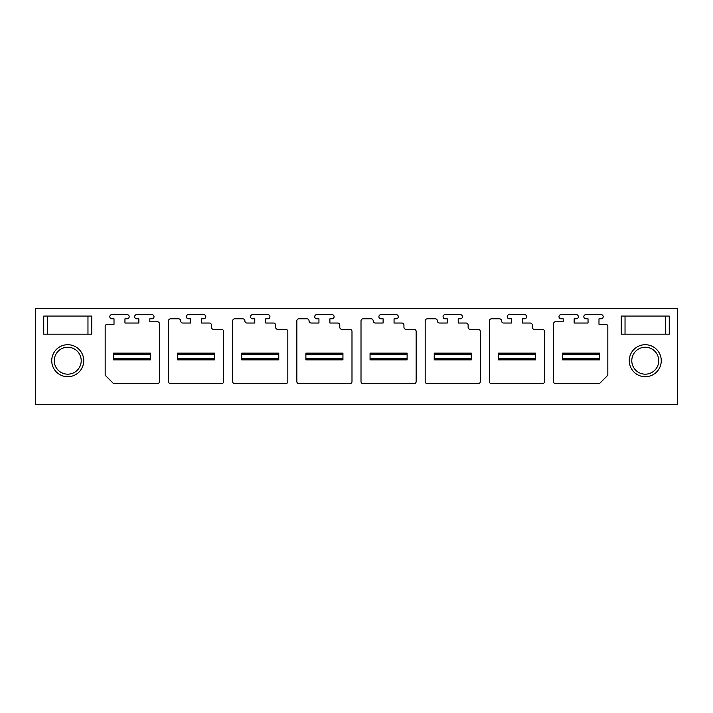 <?xml version="1.0" encoding="UTF-8"?>
<svg xmlns="http://www.w3.org/2000/svg" width="713" height="713" viewBox="0 0 713 713"><rect width="100%" height="100%" fill="white"/><g stroke="black" fill="none" stroke-linecap="round" stroke-linejoin="round"><path stroke-width="1.07" d="M35.65 308.497L677.35 308.497L677.35 404.503L35.65 404.503L35.65 308.497M43.734 308.497L91.736 308.497M669.266 308.497L621.264 308.497M669.266 316.082L669.266 334.183L621.264 334.183L621.264 316.082L669.266 316.082L669.266 334.183M661.263 360.707A15.998 15.998 0 0 0 645.265 344.709A15.998 15.998 0 0 0 629.267 360.707A15.998 15.998 0 0 0 645.265 376.714A15.998 15.998 0 0 0 661.263 360.707M43.734 334.183L91.736 334.183L91.736 316.082L43.734 316.082L43.734 334.183L43.734 316.082M51.737 360.707A15.998 15.998 0 0 0 67.735 376.714A15.998 15.998 0 0 0 83.733 360.707A15.998 15.998 0 0 0 67.735 344.709A15.998 15.998 0 0 0 51.737 360.707M501.56 320.957A2.103 2.103 0 0 0 503.663 323.025L511.453 323.025L511.453 318.818L509.349 318.818A2.103 2.103 0 0 1 507.237 316.706A2.103 2.103 0 0 1 509.349 314.602L524.501 314.602A2.103 2.103 0 0 1 526.613 316.706A2.103 2.103 0 0 1 524.501 318.818L522.397 318.818L522.397 323.025L530.187 323.025A2.103 2.103 0 0 1 532.29 325.128L532.29 327.231A2.103 2.103 0 0 0 534.402 329.344L542.397 329.344A2.103 2.103 0 0 1 544.5 331.447L544.5 381.553A2.103 2.103 0 0 1 542.397 383.656L491.453 383.656A2.103 2.103 0 0 1 489.35 381.553L489.35 320.921A2.103 2.103 0 0 1 491.453 318.818L499.448 318.818A2.103 2.103 0 0 1 501.56 320.957M437.39 320.957A2.103 2.103 0 0 0 439.493 323.025L447.283 323.025L447.283 318.818L445.179 318.818A2.103 2.103 0 0 1 443.067 316.706A2.103 2.103 0 0 1 445.179 314.602L460.331 314.602A2.103 2.103 0 0 1 462.443 316.706A2.103 2.103 0 0 1 460.331 318.818L458.227 318.818L458.227 323.025L466.017 323.025A2.103 2.103 0 0 1 468.12 325.128L468.12 327.231A2.103 2.103 0 0 0 470.232 329.344L478.227 329.344A2.103 2.103 0 0 1 480.33 331.447L480.33 381.553A2.103 2.103 0 0 1 478.227 383.656L427.283 383.656A2.103 2.103 0 0 1 425.18 381.553L425.18 320.921A2.103 2.103 0 0 1 427.283 318.818L435.278 318.818A2.103 2.103 0 0 1 437.39 320.957M373.22 320.957A2.103 2.103 0 0 0 375.323 323.025L383.113 323.025L383.113 318.818L381.009 318.818A2.103 2.103 0 0 1 378.897 316.706A2.103 2.103 0 0 1 381.009 314.602L396.161 314.602A2.103 2.103 0 0 1 398.273 316.706A2.103 2.103 0 0 1 396.161 318.818L394.057 318.818L394.057 323.025L401.847 323.025A2.103 2.103 0 0 1 403.95 325.128L403.95 327.231A2.103 2.103 0 0 0 406.062 329.344L414.057 329.344A2.103 2.103 0 0 1 416.16 331.447L416.16 381.553A2.103 2.103 0 0 1 414.057 383.656L363.113 383.656A2.103 2.103 0 0 1 361.01 381.553L361.01 320.921A2.103 2.103 0 0 1 363.113 318.818L371.108 318.818A2.103 2.103 0 0 1 373.22 320.957M309.05 320.957A2.103 2.103 0 0 0 311.153 323.025L318.943 323.025L318.943 318.818L316.839 318.818A2.103 2.103 0 0 1 314.727 316.706A2.103 2.103 0 0 1 316.839 314.602L331.991 314.602A2.103 2.103 0 0 1 334.103 316.706A2.103 2.103 0 0 1 331.991 318.818L329.887 318.818L329.887 323.025L337.677 323.025A2.103 2.103 0 0 1 339.78 325.128L339.78 327.231A2.103 2.103 0 0 0 341.892 329.344L349.887 329.344A2.103 2.103 0 0 1 351.99 331.447L351.99 381.553A2.103 2.103 0 0 1 349.887 383.656L298.943 383.656A2.103 2.103 0 0 1 296.84 381.553L296.84 320.921A2.103 2.103 0 0 1 298.943 318.818L306.938 318.818A2.103 2.103 0 0 1 309.05 320.957M244.88 320.957A2.103 2.103 0 0 0 246.983 323.025L254.773 323.025L254.773 318.818L252.669 318.818A2.103 2.103 0 0 1 250.557 316.706A2.103 2.103 0 0 1 252.669 314.602L267.821 314.602A2.103 2.103 0 0 1 269.933 316.706A2.103 2.103 0 0 1 267.821 318.818L265.717 318.818L265.717 323.025L273.507 323.025A2.103 2.103 0 0 1 275.61 325.128L275.61 327.231A2.103 2.103 0 0 0 277.722 329.344L285.717 329.344A2.103 2.103 0 0 1 287.82 331.447L287.82 381.553A2.103 2.103 0 0 1 285.717 383.656L234.773 383.656A2.103 2.103 0 0 1 232.67 381.553L232.67 320.921A2.103 2.103 0 0 1 234.773 318.818L242.768 318.818A2.103 2.103 0 0 1 244.88 320.957M553.52 381.553A2.103 2.103 0 0 0 555.623 383.656L599.41 383.656L607.832 375.234L607.832 326.394A2.103 2.103 0 0 0 605.729 324.29L598.991 324.29L598.991 318.818L601.095 318.818A2.103 2.103 0 0 0 603.198 316.706A2.103 2.103 0 0 0 601.095 314.602L585.934 314.602A2.103 2.103 0 0 0 583.831 316.706A2.103 2.103 0 0 0 585.934 318.818L588.047 318.818L588.047 323.025L574.143 323.025L574.143 318.818L576.256 318.818A2.103 2.103 0 0 0 578.359 316.706A2.103 2.103 0 0 0 576.256 314.602L561.095 314.602A2.103 2.103 0 0 0 558.992 316.706A2.103 2.103 0 0 0 561.095 318.818L563.199 318.818L563.199 321.759L555.623 321.759A2.103 2.103 0 0 0 553.52 323.871L553.52 381.553M107.271 324.29L114.009 324.29L114.009 318.818L111.905 318.818A2.103 2.103 0 0 1 109.802 316.706A2.103 2.103 0 0 1 111.905 314.602L127.066 314.602A2.103 2.103 0 0 1 129.169 316.706A2.103 2.103 0 0 1 127.066 318.818L124.953 318.818L124.953 323.025L138.857 323.025L138.857 318.818L136.744 318.818A2.103 2.103 0 0 1 134.641 316.706A2.103 2.103 0 0 1 136.744 314.602L151.905 314.602A2.103 2.103 0 0 1 154.008 316.706A2.103 2.103 0 0 1 151.905 318.818L149.801 318.818L149.801 321.759L157.377 321.759A2.103 2.103 0 0 1 159.48 323.871L159.48 381.553A2.103 2.103 0 0 1 157.377 383.656L113.59 383.656L105.168 375.234L105.168 326.394A2.103 2.103 0 0 1 107.271 324.29M178.598 318.818L170.603 318.818A2.103 2.103 0 0 0 168.5 320.921L168.5 381.553A2.103 2.103 0 0 0 170.603 383.656L221.547 383.656A2.103 2.103 0 0 0 223.65 381.553L223.65 331.447A2.103 2.103 0 0 0 221.547 329.344L213.552 329.344A2.103 2.103 0 0 1 211.44 327.231L211.44 325.128A2.103 2.103 0 0 0 209.337 323.025L201.547 323.025L201.547 318.818L203.651 318.818A2.103 2.103 0 0 0 205.763 316.706A2.103 2.103 0 0 0 203.651 314.602L188.499 314.602A2.103 2.103 0 0 0 186.387 316.706A2.103 2.103 0 0 0 188.499 318.818L190.603 318.818L190.603 323.025L182.813 323.025A2.103 2.103 0 0 1 180.71 320.957A2.103 2.103 0 0 0 178.598 318.818M267.821 318.818L265.717 318.818M254.773 318.818L252.669 318.818M331.991 318.818L329.887 318.818M318.943 318.818L316.839 318.818M396.161 318.818L394.057 318.818M383.113 318.818L381.009 318.818M460.331 318.818L458.227 318.818M447.283 318.818L445.179 318.818M524.501 318.818L522.397 318.818M511.453 318.818L509.349 318.818M91.736 334.183L91.736 316.082M54.259 360.707A13.476 13.476 0 0 0 67.735 374.182A13.476 13.476 0 0 0 81.211 360.707A13.476 13.476 0 0 0 67.735 347.24A13.476 13.476 0 0 0 54.259 360.707M621.264 316.082L621.264 334.183M658.741 360.707A13.476 13.476 0 0 1 645.265 374.182A13.476 13.476 0 0 1 631.789 360.707A13.476 13.476 0 0 1 645.265 347.24A13.476 13.476 0 0 1 658.741 360.707M113.376 358.603L150.434 358.603L150.434 359.869L113.376 359.869L113.376 353.131L150.434 353.131L150.434 354.397L113.376 354.397M150.434 358.603L150.434 354.397M177.546 358.603L214.604 358.603L214.604 359.869L177.546 359.869L177.546 353.131L214.604 353.131L214.604 354.397L177.546 354.397M214.604 358.603L214.604 354.397M241.716 358.603L278.774 358.603L278.774 359.869L241.716 359.869L241.716 353.131L278.774 353.131L278.774 354.397L241.716 354.397M278.774 358.603L278.774 354.397M305.886 358.603L342.944 358.603L342.944 359.869L305.886 359.869L305.886 353.131L342.944 353.131L342.944 354.397L305.886 354.397M342.944 358.603L342.944 354.397M370.056 358.603L407.114 358.603L407.114 359.869L370.056 359.869L370.056 353.131L407.114 353.131L407.114 354.397L370.056 354.397M407.114 358.603L407.114 354.397M434.226 358.603L471.284 358.603L471.284 359.869L434.226 359.869L434.226 353.131L471.284 353.131L471.284 354.397L434.226 354.397M471.284 358.603L471.284 354.397M498.396 358.603L535.454 358.603L535.454 359.869L498.396 359.869L498.396 353.131L535.454 353.131L535.454 354.397L498.396 354.397M535.454 358.603L535.454 354.397M562.566 358.603L599.624 358.603L599.624 359.869L562.566 359.869L562.566 353.131L599.624 353.131L599.624 354.397L562.566 354.397M599.624 358.603L599.624 354.397M87.966 334.183L87.966 316.082M47.504 334.183L47.504 316.082M625.034 316.082L625.034 334.183M665.496 316.082L665.496 334.183"/></g></svg>
